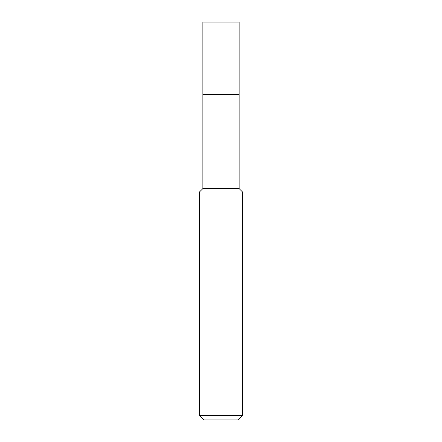 <?xml version="1.0" encoding="UTF-8"?>
<svg xmlns="http://www.w3.org/2000/svg" width="442" height="442" viewBox="0 0 442 442"><rect width="100%" height="100%" fill="white"/><g stroke="black" fill="none" stroke-linecap="round" stroke-linejoin="round"><path stroke-width="0.33" stroke-dasharray="2.21 1.66" d="M202.867 94.671L239.133 94.671L221 94.671L221 22.1L202.867 22.1L239.133 22.1M239.133 188.601L202.867 188.601M199.497 191.972L242.503 191.972M242.503 415.602L199.497 415.602M238.205 419.9L203.795 419.9"/><path stroke-width="0.66" d="M202.867 94.671L202.867 188.601L239.133 188.601L239.133 22.1L202.867 22.1L202.867 94.671L239.133 94.671L202.867 94.671L202.867 22.1M239.133 188.601L242.503 191.972L199.497 191.972L202.867 188.601M242.503 415.602L238.205 419.9L203.795 419.9L199.497 415.602L242.503 415.602L242.503 191.972M199.497 415.602L199.497 191.972"/></g></svg>
